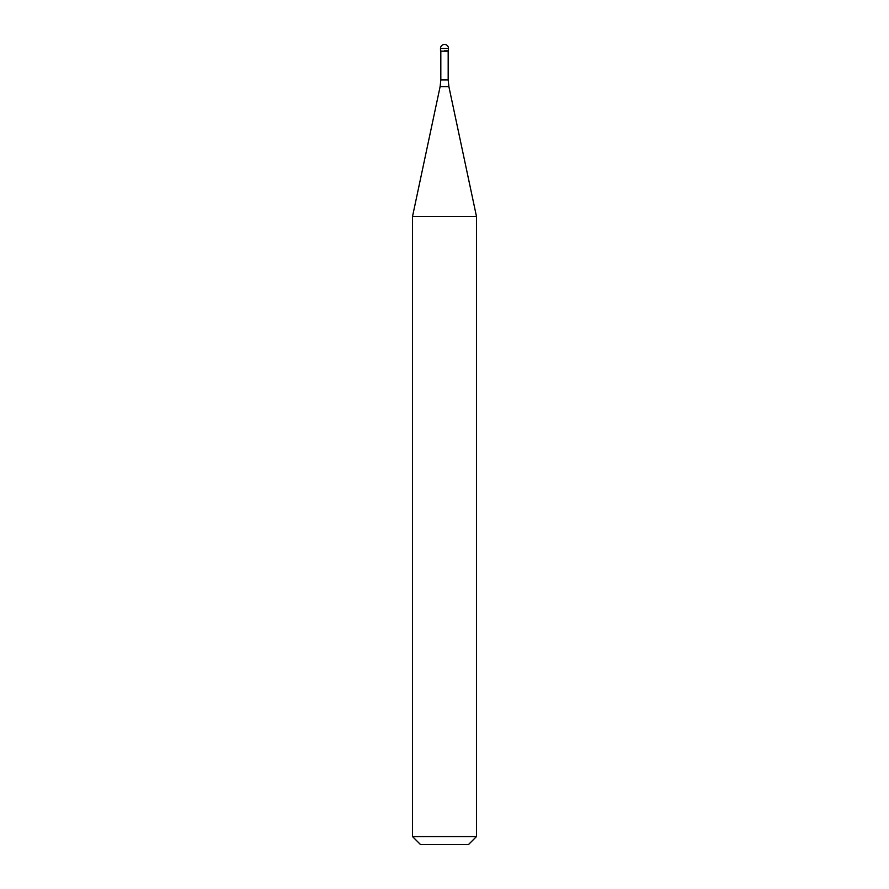 <?xml version="1.0" encoding="UTF-8"?>
<svg xmlns="http://www.w3.org/2000/svg" width="889" height="889" viewBox="0 0 889 889"><rect width="100%" height="100%" fill="white"/><g stroke="black" fill="none" stroke-linecap="round" stroke-linejoin="round"><path stroke-width="1.33" d="M444.5 50.851L448.501 50.851L444.5 50.851M448.178 79.943L448.878 86.6L440.122 86.6L440.822 79.943L448.178 79.943L448.178 51.173L440.822 51.173L440.5 48.451L440.5 50.851M448.878 86.6L476.504 216.56L412.496 216.56L440.122 86.6M476.504 836.549L468.503 844.55L420.497 844.55L412.496 836.549L476.504 836.549L476.504 216.56M444.5 44.45A4.001 4.001 0 0 0 440.5 48.451L448.501 48.451A4.001 4.001 0 0 0 444.5 44.45A4.001 4.001 0 0 0 440.5 48.451M448.178 51.173L448.501 48.451M440.822 79.943L440.822 51.173M412.496 836.549L412.496 216.56"/></g></svg>
